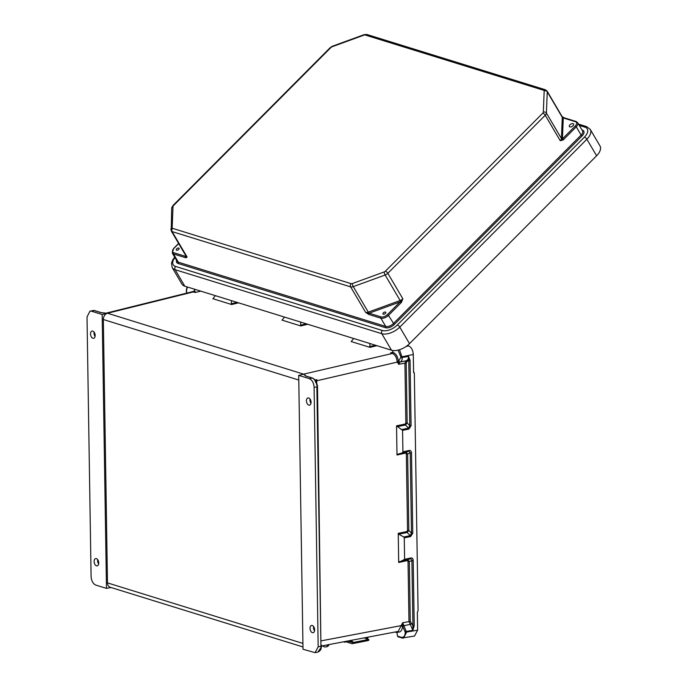 <?xml version="1.0" encoding="UTF-8"?>
<svg xmlns="http://www.w3.org/2000/svg" width="687" height="687" viewBox="0 0 687 687"><rect width="100%" height="100%" fill="white"/><g stroke="black" fill="none" stroke-linecap="round" stroke-linejoin="round"><path stroke-width="1.03" d="M95.072 336.45A3.71 2.216 77.6 0 1 94.033 333.204A3.71 2.216 77.6 0 1 94.128 332.147M95.158 335.393A3.71 2.216 77.6 0 1 93.647 338.305A3.71 2.216 77.6 0 1 90.547 333.968A3.71 2.216 77.6 0 1 92.067 331.057A3.71 2.216 77.6 0 1 95.158 335.393M97.7 559.682A3.71 2.216 -102.4 0 0 97.614 560.738A3.71 2.216 -102.4 0 0 98.645 563.984M94.128 561.502A3.71 2.216 -102.4 0 0 97.228 565.839A3.71 2.216 -102.4 0 0 98.739 562.928A3.71 2.216 -102.4 0 0 95.639 558.591A3.71 2.216 -102.4 0 0 94.128 561.502M310.026 399.01A3.71 2.216 -102.4 0 0 309.94 400.066A3.71 2.216 -102.4 0 0 310.971 403.312M311.065 402.256A3.71 2.216 -102.4 0 0 307.965 397.919A3.71 2.216 -102.4 0 0 306.454 400.83A3.71 2.216 -102.4 0 0 309.554 405.167A3.71 2.216 -102.4 0 0 311.065 402.256M314.543 630.846A3.71 2.216 77.6 0 1 313.512 627.6A3.71 2.216 77.6 0 1 313.607 626.544M310.026 628.365A3.71 2.216 77.6 0 1 311.537 625.453A3.71 2.216 77.6 0 1 314.637 629.79A3.71 2.216 77.6 0 1 313.126 632.701A3.71 2.216 77.6 0 1 310.026 628.365M414.338 373.53L413.583 372.406L414.338 373.53L418.065 610.82L417.353 612.254L417.627 630.194L414.536 636.025L402.075 638.034A0.927 0.704 -72.8 0 1 401.345 637.296C403.776 637.648 405.081 635.982 405.278 632.272L402.573 626.132C402.17 630.572 400.487 632.555 397.515 632.066L396.949 631.894L397.464 636.093L401.345 637.296M321.576 645.394L321.585 645.986L398.194 631.422L402.694 622.731L406.575 632.298L403.475 638.129L398.271 636.935L397.464 636.093M412.767 533.164L411.479 533.138L410.216 452.879L407.631 453.944L405.905 452.389L397.524 454.253L408.945 451.136L410.216 452.879L411.513 452.905L412.767 533.164L410.611 536.573L404.265 537.852L403.716 536.976L410.276 535.654L411.479 533.138L408.834 530.458L407.546 530.433L406.343 453.927L407.631 453.944L408.834 530.458L407.159 532.494L398.778 534.185L398.237 533.31L398.692 562.498L404.6 559.33L410.946 557.93C412.277 557.818 413.033 558.643 413.196 560.394L414.227 625.642L412.844 630.305L408.98 621.4L408.035 561.416L407.279 560.592L398.692 562.498M397.524 454.253L397 455L396.545 425.811L402.582 430.354L408.92 429.074L411.084 425.665L410.053 360.426L408.542 356.373C408.473 358.915 407.666 360.374 406.111 360.761L404.918 362.959L405.862 422.943L405.141 424.077L396.545 425.811M397.129 361.577L398.417 361.542C397.876 356.802 396.107 353.753 393.127 352.397L390.577 352.878L392.423 353.453C395.085 354.655 396.648 357.369 397.129 361.577L398.632 364.29L399.851 362.092L406.249 360.744L400.117 362.032M298.708 375.368L303.62 374.183L305.543 375.969L312.121 378.005L309.373 378.666L298.708 375.368L303.01 649.258L315.093 652.65L318.175 646.819L314.096 387.262L317.171 386.893A1.391 1.056 107.2 0 0 316.879 387.889L320.915 644.981A1.391 1.056 -72.8 0 0 321.233 645.849L321.568 645.222L321.525 646.811M309.373 378.666C312.164 379.988 313.736 382.848 314.096 387.262M306.144 376.072L303.62 374.183M303.671 374.175L107.481 313.22A5.565 4.225 -72.8 0 0 103.342 319.524L298.785 380.048M302.976 646.956L110.195 587.256A5.565 4.225 107.2 0 1 107.481 582.894L103.342 319.524M413.583 372.406L413.299 354.466C412.939 350.052 411.367 347.193 408.576 345.87L407.408 345.509M411.513 452.905C411.341 451.144 410.586 450.328 409.254 450.432L402.917 451.84L402.582 430.354M404.265 537.852L404.6 559.33M398.778 534.185L403.716 536.976M315.093 652.65L317.849 652.109L320.838 647.832L321.241 646.218L318.175 646.819M399.216 561.743L407.589 559.888L409.323 561.442L408.035 561.416M413.196 560.394L409.323 561.442L410.268 621.426L412.93 625.617L411.908 560.377L410.637 558.634L404.085 560.085M401.285 626.055L402.573 626.132L401.337 625.582L321.207 640.851M410.268 621.426L402.694 622.731L402.522 625.763M414.227 625.642L412.93 625.617L412.844 630.305L405.27 631.611M320.838 647.832L321.198 647.583C321.25 649.455 320.133 650.967 317.849 652.109M321.241 646.716L321.198 647.583M369.804 343.491L369.975 347.364L351.194 341.551L353.659 338.493M284.504 317.076L282.031 320.133L300.812 325.947L307.716 324.264M215.34 295.65L212.867 298.708L231.656 304.53L231.313 303.8L237.084 302.392M392.973 350.525L392.552 352.225M398.005 350.138L400.959 357.017L398.374 361.851L316.844 380.761L316.844 379.636L315.084 380.005M305.543 375.969A0.927 0.704 -72.8 0 1 305.844 375.978L312.422 378.013A0.927 0.704 -72.8 0 0 312.121 378.005C314.44 378.984 315.977 381.302 316.716 384.969L317.145 386.017L317.025 384.557M315.41 380.469L315.067 381.191M317.42 385.235L316.879 384.832M300.64 322.074L300.812 325.947M402.917 451.84L402.393 452.587M317.145 386.017L317.514 386.334L317.48 385.407L317.145 386.017M398.958 361.336A0.927 0.739 -98 0 0 399.808 362.101L399.782 362.101A0.927 0.739 -98 0 0 399.851 362.092C401.388 361.705 402.196 360.246 402.256 357.704L399.482 349.726M316.406 382.384L316.844 380.761A4.637 1.194 -0.9 0 0 315.78 381.07M316.87 382.29L315.539 382.273M315.582 380.435L316.844 379.636M306.093 376.141A0.927 0.704 -72.8 0 0 305.844 375.978L303.645 374.183M397.095 426.687L405.476 424.995L407.151 422.96L406.206 362.976L407.013 361.517L408.765 360.4L409.796 425.648L408.585 428.156L402.032 429.478M406.206 362.976L398.632 364.29L398.374 361.851M411.084 425.665L409.796 425.648L407.151 422.96L405.862 422.943M410.053 360.426L408.765 360.4L408.542 356.373L400.968 357.687M316.716 384.969L317.068 384.849C316.716 381.68 315.161 379.404 312.422 378.013M102.174 314.5L106.476 588.39L95.811 585.092C93.028 583.77 91.448 580.91 91.088 576.496L87.017 316.939L89.988 311.134L94.256 310.541L91.508 311.194L102.174 314.5L107.086 313.315L100.834 312.576A0.927 0.704 -72.8 0 1 101.135 312.585L101.135 312.585A0.927 0.704 -72.8 0 1 101.358 312.714M91.508 311.194L89.988 311.134M105.927 313.203L107.481 313.22M107.138 313.306L101.135 312.585L94.557 310.541A0.927 0.704 -72.8 0 1 94.815 310.704M106.476 588.39L110.993 587.497M187.328 286.977L186.512 290.61L186.787 293.109M190.548 292.173L194.842 290.987L194.369 289.047M231.485 300.657L231.313 303.8M194.842 290.987L195.426 292.439L192.034 291.803L105.884 313.203M105.034 313.186L106.124 313.22M176.688 248.823A1.623 0.867 149.5 0 1 178.757 248.067A1.623 0.867 149.5 0 1 178.706 249.441A1.623 0.867 149.5 0 1 176.636 250.197A1.623 0.867 149.5 0 1 176.688 248.823M383.372 312.825A1.623 0.867 -30.5 0 0 383.312 314.208A1.623 0.867 -30.5 0 0 385.381 313.452A1.623 0.867 -30.5 0 0 385.441 312.07A1.623 0.867 -30.5 0 0 383.372 312.825M569.944 124.802A2.456 1.314 -30.5 0 0 569.351 126.52A2.456 1.314 -30.5 0 0 573.001 125.747A2.456 1.314 -30.5 0 0 573.585 124.021A2.456 1.314 -30.5 0 0 569.944 124.802M596.608 155.777L409.512 343.646L399.774 327.115L586.87 139.255L596.608 155.777A14.092 7.548 149.5 0 0 599.983 145.919L590.253 129.388A14.092 7.548 149.5 0 1 586.87 139.255A2.319 0.859 44.9 0 0 584.431 137.117A11.773 6.303 -30.5 0 0 584.835 127.104L579.287 125.386M174.953 257.625A11.773 6.303 -30.5 0 0 175.623 266.462A2.319 1.76 107.2 0 0 175.091 269.673L381.774 333.684L391.513 350.215A14.092 7.548 -30.5 0 0 409.512 343.646M391.513 350.215L184.829 286.204A14.092 7.548 149.5 0 1 181.926 284.083L172.188 267.552A14.092 7.548 149.5 0 0 175.091 269.673L184.829 286.204M401.491 302.246L402.857 298.811L400.53 301.567L401.491 302.246L401.053 302.769L400.074 301.919L387.468 314.577A5.007 2.679 149.5 0 1 381.079 316.905L369.117 313.203A0.927 0.704 107.2 0 0 368.91 314.491L380.864 318.193L385.716 326.428L178.345 262.202L173.493 253.975A5.934 3.177 149.5 0 1 172.274 253.074L177.117 261.309A5.934 3.177 -30.5 0 0 178.345 262.202A0.927 0.704 107.2 0 1 178.131 263.49L385.501 327.708A6.861 3.675 -30.5 0 0 394.269 324.513L388.447 315.427L401.053 302.769M563.151 139.916L560.266 140.749L562.43 138.997A0.927 0.438 55.5 0 1 563.151 139.916L563.658 139.487L562.687 138.637L575.294 125.979A5.007 2.679 -30.5 0 0 575.466 121.719L563.512 118.018A0.927 0.704 -72.8 0 1 564.182 117.803L563.829 117.666A0.927 0.593 -64.4 0 1 563.829 117.666A0.927 0.593 -64.4 0 1 563.975 117.778M543.331 112.144L544.173 90.907A1.855 0.996 -30.5 0 0 543.718 90.298L365.183 35.011A1.855 0.996 149.5 0 0 364.016 35.114L332.139 46.742A1.855 0.996 149.5 0 0 330.936 47.497L173.536 205.559A1.855 0.996 -30.5 0 0 173.012 206.529L172.162 227.766A1.855 0.996 -30.5 0 0 172.626 228.376L351.151 283.662A1.855 0.996 149.5 0 0 352.328 283.559L384.205 271.932A1.855 0.996 149.5 0 0 385.398 271.176L542.807 113.115A1.855 0.996 -30.5 0 0 543.331 112.144A2.319 1.846 2.3 0 1 546.414 113.072A4.174 2.233 149.5 0 1 545.238 115.244L560.266 140.749A4.174 2.233 -30.5 0 0 561.442 138.576L562.284 117.34L547.264 91.835L546.414 113.072L561.442 138.576A0.927 0.739 -177.7 0 0 562.43 138.997L563.271 117.769A0.927 0.593 -64.4 0 1 563.829 117.657L561.957 116.421M544.173 90.907A2.319 1.846 2.3 0 1 547.264 91.835A4.174 2.233 149.5 0 0 547.092 91.088L562.112 116.592A4.174 2.233 -30.5 0 1 562.284 117.34A0.927 0.739 -177.7 0 0 563.271 117.769L562.215 116.635M542.807 113.115A2.319 0.859 44.9 0 1 545.238 115.244L387.837 273.306L402.857 298.811A4.174 2.233 149.5 0 1 400.16 300.52L368.284 312.138L353.264 286.642L385.141 275.015L400.16 300.52L400.53 301.567L400.074 301.919L369.117 313.203L365.647 312.379L368.91 314.491M185.696 255.495L185.662 256.388L187.122 257.084L185.868 257.762L173.493 253.975A0.927 0.704 107.2 0 1 173.708 252.687L185.662 256.388A0.927 0.704 107.2 0 0 185.447 257.677M172.626 228.376A2.319 1.76 107.2 0 0 172.094 231.588L350.628 286.874L365.647 312.379A4.174 2.233 149.5 0 0 368.284 312.138L368.653 313.195A0.927 0.593 115.6 0 0 368.43 314.303M186.134 256.251A0.927 0.739 2.3 0 1 185.859 256.586A0.927 0.79 94.8 0 0 185.868 257.762M352.208 642.285L352.208 642.242A1.417 1.073 107.2 0 0 351.564 641.169L352.294 641.392A1.417 1.073 -72.8 0 1 352.946 642.508L347.416 641.1M350.026 640.602L351.564 641.169M368.455 639.46L368.919 639.631A1.468 0.885 78.8 0 1 368.326 640.524L352.311 643.685A1.468 0.885 -101.2 0 0 352.946 642.525L368.455 639.46L364.213 637.897M365.63 638.421L366.008 638.343A1.769 1.34 107.2 0 0 367.176 637.33M352.311 643.685A1.468 0.885 -101.2 0 1 352.027 643.667L345.673 641.701M368.189 637.141A2.946 2.233 -72.8 0 1 367.073 638.953M350.104 640.585L352.294 641.392M343.491 641.847L344.608 642.19L343.612 641.821M345.87 641.392A1.468 0.953 110.3 0 1 344.608 642.19M322.632 645.814A7.497 4.517 -101.2 0 0 324.324 646.836A7.497 4.517 -101.2 0 0 325.767 646.931A7.497 4.517 -101.2 0 0 328.223 644.75M329.142 644.578A7.497 4.517 78.8 0 1 326.686 646.75L325.767 646.931M398.237 533.31L406.824 531.566L407.546 530.433M397 455L405.596 453.102L406.343 453.927M107.481 582.894L302.924 643.418M405.278 632.272L417.627 630.194M400.959 357.017L413.299 354.466M396.133 631.817L397.043 632.1M407.279 560.592A0.927 0.541 -102.5 0 1 407.589 559.888L410.637 558.634A0.927 0.541 -102.5 0 0 410.946 557.93M410.611 536.573A0.927 0.541 -101.4 0 0 410.276 535.654L407.159 532.494A0.927 0.541 78.6 0 1 406.824 531.566M411.127 623.401A0.927 0.61 -53 0 1 410.259 624.371L403.99 625.694A0.927 0.61 127 0 0 403.123 626.664M397.378 631.576A0.927 0.704 -72.8 0 1 397.515 632.066M317.514 387.064L320.915 644.981M392.329 352.457L390.577 352.878M369.975 347.364L376.88 345.681M238.552 302.838L231.656 304.53M200.793 291.151L195.426 292.439M194.275 290.816A0.927 0.704 107.2 0 1 193.579 291.863L107.593 313.22M393.127 352.397A0.927 0.704 107.2 0 1 392.423 353.453L304.023 374.054M408.576 345.87L406.146 346.437M317.514 386.334L317.488 385.484M306.247 323.809L300.477 325.217M375.411 345.226L369.64 346.634M405.141 424.077A0.927 0.541 78.6 0 0 405.476 424.995L408.585 428.156A0.927 0.541 78.6 0 1 408.92 429.074M409.254 450.432A0.927 0.541 77.5 0 1 408.945 451.136L405.905 452.389A0.927 0.541 -102.5 0 0 405.596 453.102M407.013 361.517A0.927 0.739 82 0 0 406.189 360.752M100.834 312.576L94.256 310.541A0.927 0.704 -72.8 0 1 94.557 310.541L92.728 310.472M178.131 263.49A6.861 3.675 149.5 0 1 176.585 260.39M581.992 129.972L582.318 130.075A6.861 3.675 149.5 0 1 582.087 135.914L394.269 324.513M584.431 137.117L397.344 324.985A11.773 6.303 149.5 0 1 382.298 330.473L175.623 266.462M385.501 327.708A0.927 0.704 107.2 0 0 385.716 326.428A5.934 3.177 149.5 0 0 393.29 323.663L581.116 135.064L576.264 126.829L563.658 139.487M582.087 135.914L581.116 135.064A5.934 3.177 -30.5 0 0 582.542 130.908L577.69 122.672A5.934 3.177 149.5 0 1 576.264 126.829L575.294 125.979M385.398 271.176A2.319 0.859 44.9 0 1 387.837 273.306A4.174 2.233 -30.5 0 1 385.141 275.015A2.319 0.635 70 0 1 384.205 271.932M543.718 90.298A2.319 1.76 -72.8 0 1 545.401 89.774L547.092 91.088M365.183 35.011A2.319 1.76 -72.8 0 1 366.867 34.487L545.401 89.774M397.344 324.985A2.319 0.859 44.9 0 1 399.774 327.115A14.092 7.548 -30.5 0 1 381.774 333.684A2.319 1.76 107.2 0 1 382.298 330.473M584.835 127.104A2.319 1.76 -72.8 0 1 586.509 126.571L590.253 129.388M575.466 121.719A0.927 0.704 -72.8 0 1 576.135 121.505L564.182 117.803M172.094 231.588L187.122 257.084A4.174 2.233 -30.5 0 1 186.263 256.457L171.235 230.952A4.174 2.233 149.5 0 0 172.094 231.588M381.079 316.905A0.927 0.704 107.2 0 0 380.864 318.193A5.934 3.177 -30.5 0 0 388.447 315.427L387.468 314.577M351.151 283.662A2.319 1.76 107.2 0 0 350.628 286.874A4.174 2.233 -30.5 0 0 353.264 286.642A2.319 0.635 70 0 1 352.328 283.559M330.936 47.497A2.319 0.859 -135.1 0 0 330.292 47.549L172.884 205.611L171.69 208.118L171.235 230.952M173.536 205.559A2.319 0.859 -135.1 0 0 172.884 205.611M332.139 46.742A2.319 0.635 -110 0 1 332.336 46.252L364.213 34.625L366.867 34.487M364.016 35.114A2.319 0.635 -110 0 1 364.213 34.625M178.68 243.593L173.871 248.428A5.007 2.679 -30.5 0 0 173.708 252.687M173.012 206.529A2.319 1.846 -177.7 0 0 171.69 208.118M172.162 227.766A2.319 1.846 -177.7 0 0 170.84 229.355M366.008 638.343L364.436 637.854M394.965 632.04L397.275 632.753M321.593 646.836L321.585 645.308M413.574 371.684L414.158 372.749M186.606 293.151L186.314 290.464L186.984 286.874M578.531 124.098L586.509 126.571M577.69 122.672L576.135 121.505M330.292 47.549L332.336 46.252M174.704 257.204L172.703 259.935L171.492 263.181L172.188 267.552M178.594 243.447L173.613 248.445L172.274 253.074"/></g></svg>
